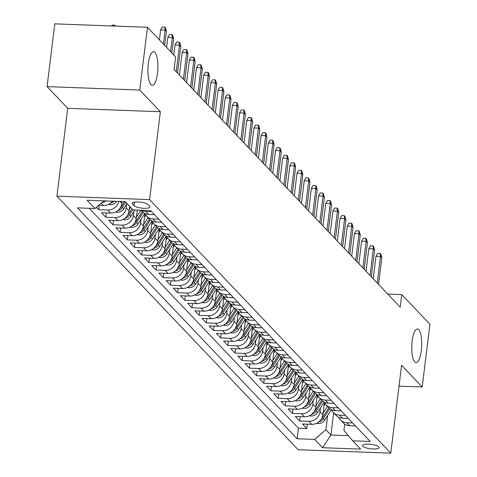 <?xml version="1.0" encoding="UTF-8"?>
<svg xmlns="http://www.w3.org/2000/svg" width="477" height="477" viewBox="0 0 477 477"><rect width="100%" height="100%" fill="white"/><g stroke="black" fill="none" stroke-linecap="round" stroke-linejoin="round"><path stroke-width="0.72" d="M412.14 340.948A16.79 4.967 -87.9 0 1 417.357 328.999A16.79 4.967 -87.9 0 1 421.328 350.607A16.79 4.967 -87.9 0 1 416.111 362.556A16.79 4.967 -87.9 0 1 412.14 340.948M148.329 63.644A16.79 4.967 -87.9 0 1 153.546 51.701A16.79 4.967 -87.9 0 1 157.517 73.303A16.79 4.967 -87.9 0 1 152.3 85.252A16.79 4.967 -87.9 0 1 148.329 63.644M378.78 446.883A8.395 2.224 -173 0 0 369.741 444.248A8.395 2.224 -173 0 0 362.437 445.56A8.395 2.224 -173 0 0 362.753 446.287A8.395 2.224 -173 0 0 371.792 448.923A8.395 2.224 -173 0 0 379.102 447.605A8.395 2.224 -173 0 0 378.78 446.883M56.93 196.184L298.131 449.716L390.782 453.15L149.587 199.619L56.93 196.184L67.716 108.309L160.373 111.743L139.737 90.052L47.08 86.617L67.716 108.309M47.08 86.617L54.789 23.85L147.447 27.284L139.737 90.052M96.372 207.328L98.632 209.701L99.168 205.354M122.124 201.515L121.897 203.387A10.494 9.629 -43.6 0 1 110.646 213.058L101.506 212.724L105.811 217.25L106.347 212.903M129.637 206.332L129.076 210.935A10.494 9.629 -43.6 0 1 117.825 220.607L108.684 220.267L112.989 224.798L113.526 220.446M137.281 210.083L136.249 218.478A10.494 9.629 -43.6 0 1 125.004 228.149L115.863 227.815L120.168 232.341L120.705 227.994M144.948 213.642L143.428 226.026A10.494 9.629 -43.6 0 1 132.183 235.698L123.042 235.358L127.347 239.889L127.884 235.537M152.127 221.185L150.607 233.569A10.494 9.629 -43.6 0 1 139.362 243.246L130.221 242.906L134.526 247.432L135.063 243.085M159.306 228.733L157.786 241.118A10.494 9.629 -43.6 0 1 146.54 250.789L137.4 250.449L141.705 254.98L142.235 250.628M166.485 236.276L164.964 248.66A10.494 9.629 -43.6 0 1 153.713 258.337L144.579 257.997L148.884 262.523L149.414 258.176M173.664 243.825L172.143 256.209A10.494 9.629 -43.6 0 1 160.892 265.88L151.752 265.54L156.062 270.071L156.593 265.719M180.843 251.367L179.322 263.751A10.494 9.629 -43.6 0 1 168.071 273.428L158.93 273.088L163.241 277.614L163.772 273.267M188.021 258.916L186.501 271.3A10.494 9.629 -43.6 0 1 175.25 280.971L166.109 280.631L170.42 285.163L170.951 280.81M195.2 266.458L193.68 278.848A10.494 9.629 -43.6 0 1 182.429 288.519L173.288 288.18L177.599 292.705L178.13 288.358M202.379 274.007L200.859 286.391A10.494 9.629 -43.6 0 1 189.607 296.062L180.467 295.722L184.778 300.254L185.309 295.901M209.558 281.549L208.038 293.939A10.494 9.629 -43.6 0 1 196.786 303.61L187.646 303.271L191.957 307.796L192.487 303.45M216.737 289.098L215.216 301.482A10.494 9.629 -43.6 0 1 203.965 311.153L194.825 310.813L199.136 315.345L199.666 310.992M223.916 296.64L222.395 309.03A10.494 9.629 -43.6 0 1 211.144 318.702L202.004 318.362L206.308 322.887L206.845 318.541M231.095 304.189L229.574 316.573A10.494 9.629 -43.6 0 1 218.323 326.244L209.182 325.904L213.487 330.436L214.024 326.083M238.273 311.731L236.753 324.121A10.494 9.629 -43.6 0 1 225.502 333.793L216.361 333.453L220.666 337.978L221.203 333.632M245.452 319.28L243.932 331.664A10.494 9.629 -43.6 0 1 232.681 341.335L223.54 340.995L227.845 345.527L228.382 341.174M252.631 326.823L251.111 339.213A10.494 9.629 -43.6 0 1 239.859 348.884L230.719 348.544L235.024 353.069L235.56 348.723M259.81 334.371L258.29 346.755A10.494 9.629 -43.6 0 1 247.038 356.426L237.898 356.086L242.203 360.618L242.739 356.265M266.989 341.914L265.468 354.304A10.494 9.629 -43.6 0 1 254.217 363.975L245.077 363.635L249.382 368.161L249.918 363.814M274.168 349.462L272.647 361.846A10.494 9.629 -43.6 0 1 261.396 371.517L252.255 371.178L256.56 375.709L257.097 371.362M281.347 357.005L279.82 369.395A10.494 9.629 -43.6 0 1 268.575 379.066L259.434 378.726L263.739 383.252L264.276 378.905M288.519 364.553L286.999 376.937A10.494 9.629 -43.6 0 1 275.754 386.608L266.613 386.269L270.918 390.8L271.455 386.453M295.698 372.096L294.178 384.486A10.494 9.629 -43.6 0 1 282.933 394.157L273.792 393.817L278.097 398.343L278.634 393.996M302.877 379.644L301.357 392.028A10.494 9.629 -43.6 0 1 290.111 401.7L280.971 401.36L285.276 405.891L285.806 401.545M310.056 387.187L308.536 399.577A10.494 9.629 -43.6 0 1 297.284 409.248L288.144 408.908L292.455 413.434L292.985 409.087M317.235 394.735L315.714 407.119A10.494 9.629 -43.6 0 1 304.463 416.791L295.323 416.457L299.634 420.982L300.164 416.636M147.447 27.284L175.619 56.9L174.075 69.451L400.203 307.14L401.741 294.583L387.765 294.07M132.499 204.007L134.079 205.665A8.133 2.152 -173 0 0 142.838 208.222A8.133 2.152 -173 0 0 149.915 206.946A8.133 2.152 -173 0 0 149.605 206.243L148.025 204.585A8.133 2.152 -173 0 0 139.272 202.027A8.133 2.152 -173 0 0 132.195 203.303A8.133 2.152 -173 0 0 132.499 204.007L132.66 202.695M344.71 424.113L343.935 430.409L352.724 440.82L370.253 441.469L150.589 210.572L133.059 209.922L125.159 201.622L87.094 200.215L94.995 208.515L77.465 207.865L297.129 438.762L314.659 439.412L325.904 429.741L330.931 435.018L348.371 435.668M352.724 440.82L360.618 449.119L322.553 447.712L314.659 439.412M320.478 407.93L320.025 411.651A10.494 9.629 136.4 0 1 308.774 421.322L299.634 420.982M324.414 402.278L322.893 414.668L320.025 411.651M313.3 400.382L312.846 404.102A10.494 9.629 136.4 0 1 301.595 413.774L292.455 413.434M306.121 392.839L305.668 396.554A10.494 9.629 136.4 0 1 294.416 406.231L285.276 405.891M298.942 385.291L298.489 389.011A10.494 9.629 136.4 0 1 287.237 398.683L278.097 398.343M291.763 377.748L291.31 381.463A10.494 9.629 136.4 0 1 280.059 391.14L270.918 390.8M284.584 370.2L284.131 373.92A10.494 9.629 136.4 0 1 272.88 383.591L263.739 383.252M277.405 362.657L276.952 366.372A10.494 9.629 136.4 0 1 265.701 376.049L256.56 375.709M270.232 355.109L269.773 358.829A10.494 9.629 136.4 0 1 258.522 368.5L249.382 368.161M263.054 347.566L262.594 351.281A10.494 9.629 136.4 0 1 251.343 360.958L242.203 360.618M255.875 340.018L255.416 343.738A10.494 9.629 136.4 0 1 244.164 353.409L235.024 353.069M248.696 332.475L248.237 336.19A10.494 9.629 136.4 0 1 236.986 345.861L227.845 345.527M241.517 324.926L241.058 328.647A10.494 9.629 136.4 0 1 229.807 338.318L220.666 337.978M234.338 317.384L233.879 321.099A10.494 9.629 136.4 0 1 222.628 330.77L213.487 330.436M227.159 309.835L226.7 313.556A10.494 9.629 136.4 0 1 215.449 323.227L206.308 322.887M219.98 302.293L219.521 306.007A10.494 9.629 136.4 0 1 208.276 315.679L199.136 315.345M212.802 294.744L212.343 298.465A10.494 9.629 136.4 0 1 201.097 308.136L191.957 307.796M205.623 287.202L205.164 290.916A10.494 9.629 136.4 0 1 193.918 300.588L184.778 300.254M198.444 279.653L197.985 283.374A10.494 9.629 136.4 0 1 186.74 293.045L177.599 292.705M191.265 272.111L190.812 275.825A10.494 9.629 136.4 0 1 179.561 285.496L170.42 285.163M184.086 264.562L183.633 268.283A10.494 9.629 136.4 0 1 172.382 277.954L163.241 277.614M176.907 257.02L176.454 260.734A10.494 9.629 136.4 0 1 165.203 270.405L156.062 270.071M169.729 249.471L169.275 253.192A10.494 9.629 136.4 0 1 158.024 262.863L148.884 262.523M162.55 241.928L162.097 245.643A10.494 9.629 136.4 0 1 150.845 255.314L141.705 254.98M155.371 234.38L154.918 238.101A10.494 9.629 136.4 0 1 143.666 247.772L134.526 247.432M148.192 226.837L147.739 230.552A10.494 9.629 136.4 0 1 136.488 240.223L127.347 239.889M141.013 219.289L140.56 223.009A10.494 9.629 136.4 0 1 129.309 232.681L120.168 232.341M133.834 211.746L133.381 215.461A10.494 9.629 136.4 0 1 122.13 225.132L112.989 224.798M126.661 204.198L126.202 207.918A10.494 9.629 136.4 0 1 114.951 217.59L105.811 217.25M112.506 201.157A10.494 9.629 136.4 0 1 103.467 205.515L98.685 205.337M106.496 200.93A10.494 9.629 136.4 0 1 102.054 202.445M89.205 208.3L298.423 428.215L306.812 428.525L307.343 424.178M322.893 414.668A10.494 9.629 -43.6 0 1 311.642 424.339L302.501 423.999L306.812 428.525M118.845 201.389A10.494 9.629 136.4 0 1 107.772 210.041L98.632 209.701M151.626 211.669L145.837 211.454A10.494 9.629 136.4 0 1 141.508 210.238M140.965 210.22L142.343 211.663A10.494 9.629 -43.6 0 0 148.711 214.471L154.5 214.686M158.805 219.211L153.016 218.997A10.494 9.629 136.4 0 1 146.648 216.188A10.494 9.629 136.4 0 1 144.907 213.535M146.648 216.188L149.516 219.205A10.494 9.629 -43.6 0 0 155.89 222.014L161.679 222.228M165.984 226.76L160.194 226.545A10.494 9.629 136.4 0 1 153.827 223.731A10.494 9.629 136.4 0 1 152.085 221.078M153.827 223.731L156.695 226.754A10.494 9.629 -43.6 0 0 163.068 229.562L168.858 229.777M173.163 234.302L167.373 234.088A10.494 9.629 136.4 0 1 161.005 231.279A10.494 9.629 136.4 0 1 159.264 228.626M161.005 231.279L163.873 234.296A10.494 9.629 -43.6 0 0 170.247 237.111L176.037 237.319M180.342 241.851L174.552 241.636A10.494 9.629 136.4 0 1 168.184 238.822A10.494 9.629 136.4 0 1 166.443 236.169M168.184 238.822L171.052 241.845A10.494 9.629 -43.6 0 0 177.426 244.653L183.21 244.868M187.521 249.393L181.731 249.179A10.494 9.629 136.4 0 1 175.363 246.37A10.494 9.629 136.4 0 1 173.616 243.717M175.363 246.37L178.231 249.388A10.494 9.629 -43.6 0 0 184.599 252.202L190.389 252.411M194.699 256.942L188.91 256.727A10.494 9.629 136.4 0 1 182.542 253.919A10.494 9.629 136.4 0 1 180.795 251.26M182.542 253.919L185.41 256.936A10.494 9.629 -43.6 0 0 191.778 259.744L197.567 259.959M201.878 264.485L196.089 264.27A10.494 9.629 136.4 0 1 189.721 261.462A10.494 9.629 136.4 0 1 187.974 258.808M189.721 261.462L192.589 264.479A10.494 9.629 -43.6 0 0 198.957 267.293L204.746 267.508M209.057 272.033L203.268 271.818A10.494 9.629 136.4 0 1 196.9 269.01A10.494 9.629 136.4 0 1 195.153 266.351M196.9 269.01L199.768 272.027A10.494 9.629 -43.6 0 0 206.136 274.835L211.925 275.05M216.236 279.576L210.446 279.361A10.494 9.629 136.4 0 1 204.073 276.553A10.494 9.629 136.4 0 1 202.331 273.899M204.073 276.553L206.946 279.57A10.494 9.629 -43.6 0 0 213.314 282.384L219.104 282.599M223.415 287.124L217.625 286.91A10.494 9.629 136.4 0 1 211.251 284.101A10.494 9.629 136.4 0 1 209.51 281.442M211.251 284.101L214.125 287.118A10.494 9.629 -43.6 0 0 220.493 289.927L226.283 290.141M230.594 294.667L224.804 294.452A10.494 9.629 136.4 0 1 218.43 291.644A10.494 9.629 136.4 0 1 216.689 288.99M218.43 291.644L221.304 294.661A10.494 9.629 -43.6 0 0 227.672 297.475L233.462 297.69M237.767 302.215L231.983 302.001A10.494 9.629 136.4 0 1 225.609 299.192A10.494 9.629 136.4 0 1 223.868 296.533M225.609 299.192L228.483 302.209A10.494 9.629 -43.6 0 0 234.851 305.018L240.641 305.232M244.945 309.758L239.162 309.543A10.494 9.629 136.4 0 1 232.788 306.735A10.494 9.629 136.4 0 1 231.047 304.082M232.788 306.735L235.662 309.752A10.494 9.629 -43.6 0 0 242.03 312.566L247.819 312.781M252.124 317.306L246.335 317.092A10.494 9.629 136.4 0 1 239.967 314.283A10.494 9.629 136.4 0 1 238.226 311.624M239.967 314.283L242.841 317.3A10.494 9.629 -43.6 0 0 249.209 320.109L254.998 320.323M259.303 324.849L253.514 324.634A10.494 9.629 136.4 0 1 247.146 321.826A10.494 9.629 136.4 0 1 245.405 319.173M247.146 321.826L250.02 324.843A10.494 9.629 -43.6 0 0 256.387 327.657L262.177 327.872M266.482 332.397L260.692 332.183A10.494 9.629 136.4 0 1 254.324 329.374A10.494 9.629 136.4 0 1 252.583 326.715M254.324 329.374L257.198 332.391A10.494 9.629 -43.6 0 0 263.566 335.2L269.356 335.414M273.661 339.94L267.871 339.725A10.494 9.629 136.4 0 1 261.503 336.917A10.494 9.629 136.4 0 1 259.762 334.264M261.503 336.917L264.377 339.934A10.494 9.629 -43.6 0 0 270.745 342.748L276.535 342.963M280.84 347.489L275.05 347.274A10.494 9.629 136.4 0 1 268.682 344.466A10.494 9.629 136.4 0 1 266.941 341.806M268.682 344.466L271.556 347.483A10.494 9.629 -43.6 0 0 277.924 350.291L283.714 350.506M288.019 355.031L282.229 354.816A10.494 9.629 136.4 0 1 275.861 352.008A10.494 9.629 136.4 0 1 274.12 349.355M275.861 352.008L278.735 355.025A10.494 9.629 -43.6 0 0 285.103 357.839L290.892 358.054M295.197 362.58L289.408 362.365A10.494 9.629 136.4 0 1 283.04 359.557A10.494 9.629 136.4 0 1 281.299 356.897M283.04 359.557L285.914 362.574A10.494 9.629 -43.6 0 0 292.282 365.382L298.071 365.597M302.376 370.122L296.587 369.913A10.494 9.629 136.4 0 1 290.219 367.099A10.494 9.629 136.4 0 1 288.478 364.446M290.219 367.099L293.087 370.116A10.494 9.629 -43.6 0 0 299.461 372.931L305.25 373.145M309.555 377.671L303.766 377.456A10.494 9.629 136.4 0 1 297.398 374.648A10.494 9.629 136.4 0 1 295.657 371.988M297.398 374.648L300.266 377.665A10.494 9.629 -43.6 0 0 306.639 380.473L312.429 380.688M316.734 385.219L310.944 385.005A10.494 9.629 136.4 0 1 304.576 382.19A10.494 9.629 136.4 0 1 302.835 379.537M304.576 382.19L307.444 385.207A10.494 9.629 -43.6 0 0 313.818 388.022L319.608 388.236M323.913 392.762L318.123 392.547A10.494 9.629 136.4 0 1 311.755 389.739A10.494 9.629 136.4 0 1 310.014 387.08M311.755 389.739L314.623 392.756A10.494 9.629 -43.6 0 0 320.997 395.564L326.781 395.779M331.092 400.31L325.302 400.096A10.494 9.629 136.4 0 1 318.934 397.281A10.494 9.629 136.4 0 1 317.187 394.628M318.934 397.281L321.802 400.298A10.494 9.629 -43.6 0 0 328.17 403.113L333.96 403.327M338.271 407.853L332.481 407.638A10.494 9.629 136.4 0 1 326.113 404.83A10.494 9.629 136.4 0 1 324.366 402.171M326.113 404.83L328.981 407.847A10.494 9.629 -43.6 0 0 335.349 410.655L341.138 410.87M345.449 415.401L339.66 415.187A10.494 9.629 136.4 0 1 333.292 412.372A10.494 9.629 136.4 0 1 331.545 409.719M333.292 412.372L336.16 415.389A10.494 9.629 -43.6 0 0 342.528 418.204L348.317 418.418M352.628 422.944L346.839 422.729A10.494 9.629 136.4 0 1 340.471 419.921A10.494 9.629 136.4 0 1 338.724 417.268M340.471 419.921L343.339 422.938A10.494 9.629 -43.6 0 0 349.707 425.746L355.496 425.961M399.016 386.108L422.211 386.972L429.92 324.205L401.741 294.583M422.211 386.972L401.574 365.275L390.782 453.15M160.373 111.743L149.587 199.619M333.661 412.766L330.931 435.018L322.553 447.712M327.657 415.473L325.904 429.741M103.92 200.835L94.995 208.515M298.423 428.215L297.129 438.762M163.426 44.081L165.149 30.039L160.642 29.872L162.329 26.95L164.833 27.04L165.149 30.039L166.437 31.399L164.714 45.44M160.642 29.872L159.413 39.865M164.833 27.04L165.555 27.797L166.437 31.399M111.743 25.961L112.244 25.096L114.748 25.186L115.506 26.098M114.844 26.074L114.748 25.186M170.605 51.623L172.328 37.588L167.821 37.421L169.508 34.493L172.012 34.588L172.328 37.588L173.616 38.947L171.893 52.983M167.821 37.421L166.592 47.408M172.012 34.588L172.728 35.34L173.616 38.947M176.24 71.723L179.507 45.13L174.999 44.963L176.687 42.042L179.191 42.131L179.507 45.13L180.795 46.49L177.533 73.082M174.999 44.963L173.771 54.956M179.191 42.131L179.907 42.888L180.795 46.49M183.418 79.271L186.686 52.679L182.178 52.512L183.866 49.584L186.37 49.68L186.686 52.679L187.974 54.038L184.712 80.631M182.178 52.512L179.406 75.056M186.37 49.68L187.085 50.431L187.974 54.038M190.597 86.814L193.865 60.221L189.357 60.054L191.044 57.133L193.549 57.222L193.865 60.221L195.153 61.581L191.891 88.173M189.357 60.054L186.585 82.599M193.549 57.222L194.264 57.979L195.153 61.581M108.488 204.43L110.282 204.728A6.952 6.38 -43.6 0 0 116.519 201.306M110.581 203.113L110.837 203.053A6.952 6.38 -43.6 0 0 114.057 201.211M115.667 211.979L117.461 212.271A6.952 6.38 -43.6 0 0 123.716 208.825L127.037 203.601M122.064 202.004L122.374 201.521M117.759 210.655L118.016 210.601A6.952 6.38 -43.6 0 0 122.356 207.388L125.678 202.165M124.598 201.604L121.492 206.481A6.952 6.38 136.4 0 1 120.132 208.079M122.845 219.521L124.64 219.819A6.952 6.38 -43.6 0 0 130.895 216.367L134.949 209.993M129.243 209.552L130.626 207.37M124.938 218.204L125.195 218.144A6.952 6.38 -43.6 0 0 129.529 214.936L132.856 209.713M131.992 208.807L128.671 214.03A6.952 6.38 136.4 0 1 127.311 215.622M130.018 227.07L131.819 227.362A6.952 6.38 -43.6 0 0 138.074 223.916L144.734 213.446M136.422 217.095L140.798 210.214M132.117 225.746L132.373 225.693A6.952 6.38 -43.6 0 0 136.708 222.479L143.124 212.39M142.229 211.544L135.85 221.572A6.952 6.38 136.4 0 1 134.49 223.17M197.776 94.363L201.038 67.77L196.53 67.603L198.223 64.675L200.728 64.771L201.038 67.77L202.331 69.129L199.07 95.722M196.53 67.603L193.763 90.147M200.728 64.771L201.443 65.528L202.331 69.129M137.197 234.612L138.998 234.911A6.952 6.38 -43.6 0 0 145.252 231.458L151.913 220.994M143.601 224.643L148.043 217.655M144.495 217.375L145.855 215.228M139.296 233.295L139.552 233.235A6.952 6.38 -43.6 0 0 143.887 230.027L150.303 219.939M149.408 219.092L143.028 229.121A6.952 6.38 136.4 0 1 141.669 230.713M204.955 101.905L208.216 75.312L203.709 75.145L205.402 72.224L207.906 72.313L208.216 75.312L209.51 76.672L206.249 103.265M203.709 75.145L200.942 97.69M207.906 72.313L208.622 73.07L209.51 76.672M144.376 242.161L146.177 242.453A6.952 6.38 -43.6 0 0 152.431 239.007L159.091 228.537M150.78 232.186L155.222 225.204M151.674 224.917L153.034 222.777M146.475 240.837L146.731 240.784A6.952 6.38 -43.6 0 0 151.066 237.57L157.482 227.481M156.587 226.635L150.207 236.664A6.952 6.38 136.4 0 1 148.848 238.261M212.134 109.454L215.395 82.861L210.888 82.694L212.581 79.766L215.085 79.862L215.395 82.861L216.689 84.22L213.428 110.813M210.888 82.694L208.121 105.238M215.085 79.862L215.801 80.619L216.689 84.22M151.555 249.704L153.355 250.002A6.952 6.38 -43.6 0 0 159.61 246.549L166.27 236.085M157.959 239.734L162.401 232.746M158.847 232.466L160.212 230.319M153.654 248.386L153.91 248.326A6.952 6.38 -43.6 0 0 158.245 245.118L164.66 235.03M163.766 234.183L157.386 244.212A6.952 6.38 136.4 0 1 156.027 245.804M219.313 116.996L222.574 90.409L218.067 90.236L219.76 87.315L222.264 87.404L222.574 90.409L223.868 91.763L220.601 118.356M218.067 90.236L215.3 112.781M222.264 87.404L222.98 88.162L223.868 91.763M158.734 257.252L160.534 257.544A6.952 6.38 -43.6 0 0 166.789 254.098L173.443 243.628M165.137 247.277L169.579 240.295M166.026 240.014L167.391 237.868M160.827 255.928L161.089 255.875A6.952 6.38 -43.6 0 0 165.424 252.661L171.839 242.572M170.945 241.726L164.565 251.755A6.952 6.38 136.4 0 1 163.206 253.353M226.492 124.545L229.753 97.952L225.245 97.785L226.939 94.857L229.443 94.953L229.753 97.952L231.047 99.311L227.779 125.904M225.245 97.785L222.479 120.329M229.443 94.953L230.158 95.71L231.047 99.311M165.913 264.795L167.713 265.093A6.952 6.38 -43.6 0 0 173.968 261.64L180.622 251.176M172.316 254.825L176.758 247.837M173.205 247.557L174.57 245.411M168.005 263.477L168.268 263.417A6.952 6.38 -43.6 0 0 172.602 260.209L179.018 250.121M178.124 249.274L171.744 259.303A6.952 6.38 136.4 0 1 170.378 260.895M233.67 132.087L236.932 105.5L232.424 105.334L234.118 102.406L236.622 102.501L236.932 105.5L238.226 106.854L234.958 133.447M232.424 105.334L229.658 127.872M236.622 102.501L237.337 103.253L238.226 106.854M173.091 272.343L174.892 272.635A6.952 6.38 -43.6 0 0 181.147 269.189L187.801 258.719M179.495 262.368L183.937 255.386M180.384 255.106L181.749 252.959M175.184 271.019L175.447 270.966A6.952 6.38 -43.6 0 0 179.781 267.752L186.197 257.663M185.303 256.817L178.923 266.846A6.952 6.38 136.4 0 1 177.557 268.444M240.849 139.636L244.111 113.043L239.603 112.876L241.296 109.948L243.801 110.044L244.111 113.043L245.405 114.402L242.137 140.995M239.603 112.876L236.836 135.42M243.801 110.044L244.516 110.801L245.405 114.402M180.27 279.886L182.071 280.184A6.952 6.38 -43.6 0 0 188.326 276.732L194.98 266.267M186.674 269.916L191.116 262.928M187.562 262.648L188.928 260.502M182.363 278.568L182.625 278.508A6.952 6.38 -43.6 0 0 186.96 275.301L193.376 265.212M192.481 264.365L186.102 274.394A6.952 6.38 136.4 0 1 184.736 275.992M248.028 147.178L251.29 120.592L246.782 120.425L248.475 117.497L250.98 117.592L251.29 120.592L252.583 121.945L249.316 148.538M246.782 120.425L244.015 142.963M250.98 117.592L251.695 118.344L252.583 121.945M187.449 287.434L189.25 287.726A6.952 6.38 -43.6 0 0 195.504 284.28L202.159 273.81M193.853 277.459L198.295 270.477M194.741 270.197L196.107 268.05M189.542 286.111L189.804 286.057A6.952 6.38 -43.6 0 0 194.139 282.843L200.555 272.761M199.654 271.908L193.28 281.943A6.952 6.38 136.4 0 1 191.915 283.535M255.201 154.727L258.468 128.134L253.961 127.967L255.648 125.04L258.152 125.135L258.468 128.134L259.762 129.494L256.495 156.086M253.961 127.967L251.194 150.511M258.152 125.135L258.874 125.892L259.762 129.494M194.628 294.977L196.429 295.275A6.952 6.38 -43.6 0 0 202.683 291.823L209.337 281.358M201.032 285.007L205.474 278.019M201.92 277.739L203.285 275.593M196.721 293.659L196.977 293.599A6.952 6.38 -43.6 0 0 201.318 290.392L207.733 280.303M206.833 279.456L200.453 289.485A6.952 6.38 136.4 0 1 199.094 291.083M262.38 162.269L265.647 135.683L261.14 135.516L262.827 132.588L265.331 132.684L265.647 135.683L266.941 137.036L263.674 163.629M261.14 135.516L258.373 158.054M265.331 132.684L266.053 133.435L266.941 137.036M201.807 302.525L203.607 302.817A6.952 6.38 -43.6 0 0 209.862 299.371L216.516 288.901M208.205 292.55L212.653 285.568M209.099 285.288L210.464 283.141M203.9 301.202L204.156 301.148A6.952 6.38 -43.6 0 0 208.497 297.934L214.912 287.852M214.012 286.999L207.632 297.034A6.952 6.38 136.4 0 1 206.273 298.626M269.559 169.818L272.826 143.225L268.318 143.058L270.006 140.137L272.51 140.226L272.826 143.225L274.12 144.585L270.853 171.177M268.318 143.058L265.552 165.602M272.51 140.226L273.232 140.983L274.12 144.585M208.986 310.068L210.786 310.366A6.952 6.38 -43.6 0 0 217.041 306.914L223.695 296.45M215.383 300.099L219.831 293.111M216.278 292.83L217.643 290.684M211.078 308.75L211.335 308.691A6.952 6.38 -43.6 0 0 215.676 305.483L222.091 295.394M221.191 294.547L214.811 304.576A6.952 6.38 136.4 0 1 213.452 306.174M276.738 177.361L280.005 150.774L275.497 150.607L277.185 147.679L279.689 147.775L280.005 150.774L281.299 152.127L278.031 178.72M275.497 150.607L272.731 173.145M279.689 147.775L280.41 148.526L281.299 152.127M216.164 317.616L217.965 317.909A6.952 6.38 -43.6 0 0 224.22 314.462L230.874 303.992M222.562 307.641L227.01 300.659M223.457 300.379L224.822 298.232M218.257 316.293L218.514 316.239A6.952 6.38 -43.6 0 0 222.854 313.025L229.27 302.943M228.37 302.09L221.99 312.125A6.952 6.38 136.4 0 1 220.63 313.717M283.916 184.909L287.184 158.316L282.676 158.149L284.364 155.228L286.868 155.317L287.184 158.316L288.478 159.676L285.21 186.268M282.676 158.149L279.91 180.694M286.868 155.317L287.589 156.074L288.478 159.676M223.343 325.159L225.144 325.457A6.952 6.38 -43.6 0 0 231.399 322.005L238.053 311.541M229.741 315.19L234.183 308.202M230.635 307.921L232.001 305.781M225.436 323.841L225.693 323.782A6.952 6.38 -43.6 0 0 230.033 320.574L236.449 310.485M235.549 309.639L229.169 319.668A6.952 6.38 136.4 0 1 227.809 321.265M291.095 192.452L294.363 165.865L289.855 165.698L291.542 162.77L294.047 162.866L294.363 165.865L295.657 167.218L292.389 193.811M289.855 165.698L287.088 188.236M294.047 162.866L294.768 163.617L295.657 167.218M230.522 332.707L232.323 333A6.952 6.38 -43.6 0 0 238.572 329.553L245.232 319.083M236.92 322.732L241.362 315.75M237.814 315.47L239.18 313.323M232.615 331.384L232.871 331.33A6.952 6.38 -43.6 0 0 237.212 328.116L243.628 318.034M242.727 317.181L236.348 327.216A6.952 6.38 136.4 0 1 234.988 328.808M298.274 200L301.542 173.407L297.034 173.24L298.721 170.319L301.225 170.408L301.542 173.407L302.835 174.767L299.568 201.36M297.034 173.24L294.267 195.785M301.225 170.408L301.947 171.165L302.835 174.767M237.701 340.256L239.502 340.548A6.952 6.38 -43.6 0 0 245.75 337.096L252.411 326.632M244.099 330.281L248.541 323.293M244.993 323.012L246.359 320.872M239.794 338.932L240.05 338.873A6.952 6.38 -43.6 0 0 244.391 335.665L250.807 325.576M249.906 324.73L243.526 334.759A6.952 6.38 136.4 0 1 242.167 336.357M305.453 207.549L308.72 180.956L304.213 180.789L305.9 177.861L308.404 177.957L308.72 180.956L310.008 182.309L306.747 208.902M304.213 180.789L301.446 203.327M308.404 177.957L309.126 178.708L310.008 182.309M244.88 347.799L246.675 348.091A6.952 6.38 -43.6 0 0 252.929 344.644L259.589 334.174M251.278 337.823L255.72 330.841M252.172 330.561L253.537 328.414M246.973 346.475L247.229 346.421A6.952 6.38 -43.6 0 0 251.57 343.207L257.985 333.125M257.085 332.272L250.705 342.307A6.952 6.38 136.4 0 1 249.346 343.899M312.632 215.091L315.899 188.498L311.392 188.332L313.079 185.41L315.583 185.499L315.899 188.498L317.187 189.858L313.926 216.451M311.392 188.332L308.619 210.876M315.583 185.499L316.299 186.257L317.187 189.858M252.059 355.347L253.853 355.639A6.952 6.38 -43.6 0 0 260.108 352.187L266.768 341.723M258.456 345.372L262.899 338.384M259.351 338.104L260.71 335.963M254.152 354.023L254.408 353.964A6.952 6.38 -43.6 0 0 258.749 350.756L265.164 340.667M264.264 339.821L257.884 349.85A6.952 6.38 136.4 0 1 256.525 351.448M319.811 222.64L323.078 196.047L318.57 195.88L320.258 192.952L322.762 193.048L323.078 196.047L324.366 197.4L321.104 223.993M318.57 195.88L315.798 218.424M322.762 193.048L323.478 193.799L324.366 197.4M259.238 362.89L261.032 363.182A6.952 6.38 -43.6 0 0 267.287 359.736L273.947 349.265M265.635 352.914L270.077 345.932M266.53 345.652L267.889 343.506M261.33 361.566L261.587 361.512A6.952 6.38 -43.6 0 0 265.927 358.305L272.343 348.216M271.443 347.363L265.063 357.398A6.952 6.38 136.4 0 1 263.703 358.99M326.989 230.182L330.257 203.59L325.749 203.423L327.437 200.501L329.941 200.59L330.257 203.59L331.545 204.949L328.283 231.542M325.749 203.423L322.977 225.967M329.941 200.59L330.656 201.348L331.545 204.949M266.416 370.438L268.211 370.73A6.952 6.38 -43.6 0 0 274.466 367.278L281.126 356.814M272.814 360.463L277.256 353.475M273.709 353.195L275.068 351.054M268.509 369.115L268.766 369.055A6.952 6.38 -43.6 0 0 273.1 365.847L279.516 355.759M278.622 354.912L272.242 364.941A6.952 6.38 136.4 0 1 270.882 366.539M334.168 237.731L337.436 211.138L332.928 210.971L334.615 208.044L337.12 208.139L337.436 211.138L338.724 212.492L335.462 239.084M332.928 210.971L330.156 233.515M337.12 208.139L337.835 208.89L338.724 212.492M273.589 377.981L275.39 378.273A6.952 6.38 -43.6 0 0 281.645 374.827L288.305 364.356M279.993 368.011L284.435 361.023M280.887 360.743L282.247 358.597M275.688 376.657L275.945 376.603A6.952 6.38 -43.6 0 0 280.279 373.396L286.695 363.307M285.801 362.454L279.421 372.489A6.952 6.38 136.4 0 1 278.061 374.081M341.347 245.273L344.609 218.681L340.101 218.514L341.794 215.592L344.299 215.682L344.609 218.681L345.903 220.04L342.641 246.633M340.101 218.514L337.334 241.058M344.299 215.682L345.014 216.439L345.903 220.04M348.526 252.822L351.787 226.229L347.28 226.062L348.973 223.135L351.477 223.23L351.787 226.229L353.081 227.589L349.82 254.175M347.28 226.062L344.513 248.606M351.477 223.23L352.193 223.981L353.081 227.589M355.705 260.364L358.966 233.772L354.459 233.605L356.152 230.683L358.656 230.773L358.966 233.772L360.26 235.131L356.993 261.724M354.459 233.605L351.692 256.149M358.656 230.773L359.372 231.53L360.26 235.131M280.768 385.529L282.569 385.821A6.952 6.38 -43.6 0 0 288.823 382.369L295.484 371.905M287.172 375.554L291.614 368.566M288.066 368.286L289.426 366.145M282.867 384.206L283.123 384.146A6.952 6.38 -43.6 0 0 287.458 380.938L293.874 370.85M292.979 370.003L286.599 380.032A6.952 6.38 136.4 0 1 285.24 381.63M287.947 393.072L289.748 393.364A6.952 6.38 -43.6 0 0 296.002 389.918L302.662 379.448M294.351 383.103L298.793 376.114M295.245 375.834L296.605 373.688M290.046 391.748L290.302 391.695A6.952 6.38 -43.6 0 0 294.637 388.487L301.053 378.398M300.158 377.546L293.778 387.58A6.952 6.38 136.4 0 1 292.419 389.172M295.126 400.62L296.927 400.913A6.952 6.38 -43.6 0 0 303.181 397.466L309.841 386.996M301.53 390.645L305.972 383.657M302.418 383.377L303.783 381.236M297.225 399.297L297.481 399.237A6.952 6.38 -43.6 0 0 301.816 396.029L308.231 385.941M307.337 385.094L300.957 395.123A6.952 6.38 136.4 0 1 299.598 396.721M362.884 267.913L366.145 241.32L361.638 241.153L363.331 238.226L365.835 238.321L366.145 241.32L367.439 242.68L364.172 269.267M361.638 241.153L358.871 263.698M365.835 238.321L366.551 239.072L367.439 242.68M302.305 408.163L304.105 408.455A6.952 6.38 -43.6 0 0 310.36 405.009L317.014 394.539M308.708 398.194L313.151 391.206M309.597 390.925L310.962 388.779M304.398 406.839L304.66 406.786A6.952 6.38 -43.6 0 0 308.995 403.578L315.41 393.489M314.516 392.637L308.136 402.671A6.952 6.38 136.4 0 1 306.777 404.263M370.063 275.456L373.324 248.863L368.816 248.696L370.51 245.774L373.014 245.864L373.324 248.863L374.618 250.222L371.35 276.815M368.816 248.696L366.05 271.24M373.014 245.864L373.729 246.621L374.618 250.222M309.484 415.711L311.284 416.004A6.952 6.38 -43.6 0 0 317.539 412.557L324.193 402.087M315.887 405.736L320.329 398.748M316.776 398.468L318.141 396.327M311.576 414.388L311.839 414.328A6.952 6.38 -43.6 0 0 316.173 411.12L322.589 401.032M321.695 400.185L315.315 410.214A6.952 6.38 136.4 0 1 313.949 411.812M377.241 283.004L380.503 256.411L375.995 256.244L377.689 253.317L380.193 253.412L380.503 256.411L381.797 257.771L378.529 284.358M375.995 256.244L373.229 278.789M380.193 253.412L380.908 254.163L381.797 257.771M316.662 423.254L318.463 423.546A6.952 6.38 -43.6 0 0 324.718 420.1L331.372 409.636M323.066 413.285L327.508 406.297M323.955 406.016L325.32 403.87M318.755 421.93L319.018 421.877A6.952 6.38 -43.6 0 0 323.352 418.669L329.768 408.58M328.874 407.728L322.494 417.763A6.952 6.38 136.4 0 1 321.128 419.355M315.714 407.119L312.846 404.102M308.536 399.577L305.668 396.554M301.357 392.028L298.489 389.011M294.178 384.486L291.31 381.463M286.999 376.937L284.131 373.92M279.82 369.395L276.952 366.372M272.647 361.846L269.773 358.829M265.468 354.304L262.594 351.281M258.29 346.755L255.416 343.738M251.111 339.213L248.237 336.19M243.932 331.664L241.058 328.647M236.753 324.121L233.879 321.099M229.574 316.573L226.7 313.556M222.395 309.03L219.521 306.007M215.216 301.482L212.343 298.465M208.038 293.939L205.164 290.916M200.859 286.391L197.985 283.374M193.68 278.848L190.812 275.825M186.501 271.3L183.633 268.283M179.322 263.751L176.454 260.734M172.143 256.209L169.275 253.192M164.964 248.66L162.097 245.643M157.786 241.118L154.918 238.101M150.607 233.569L147.739 230.552M143.428 226.026L140.56 223.009M136.249 218.478L133.381 215.461M129.076 210.935L126.202 207.918M121.897 203.387L120.037 201.437M103.467 205.515L101.225 203.16M311.642 424.339L308.774 421.322M304.463 416.791L301.595 413.774M297.284 409.248L294.416 406.231M290.111 401.7L287.237 398.683M282.933 394.157L280.059 391.14M275.754 386.608L272.88 383.591M268.575 379.066L265.701 376.049M261.396 371.517L258.522 368.5M254.217 363.975L251.343 360.958M247.038 356.426L244.164 353.409M239.859 348.884L236.986 345.861M232.681 341.335L229.807 338.318M225.502 333.793L222.628 330.77M218.323 326.244L215.449 323.227M211.144 318.702L208.276 315.679M203.965 311.153L201.097 308.136M196.786 303.61L193.918 300.588M189.607 296.062L186.74 293.045M182.429 288.519L179.561 285.496M175.25 280.971L172.382 277.954M168.071 273.428L165.203 270.405M160.892 265.88L158.024 262.863M153.713 258.337L150.845 255.314M146.54 250.789L143.666 247.772M139.362 243.246L136.488 240.223M132.183 235.698L129.309 232.681M125.004 228.149L122.13 225.132M117.825 220.607L114.951 217.59M110.646 213.058L107.772 210.041M148.711 214.471L145.837 211.454M155.89 222.014L153.016 218.997M163.068 229.562L160.194 226.545M170.247 237.111L167.373 234.088M177.426 244.653L174.552 241.636M184.599 252.202L181.731 249.179M191.778 259.744L188.91 256.727M198.957 267.293L196.089 264.27M206.136 274.835L203.268 271.818M213.314 282.384L210.446 279.361M220.493 289.927L217.625 286.91M227.672 297.475L224.804 294.452M234.851 305.018L231.983 302.001M242.03 312.566L239.162 309.543M249.209 320.109L246.335 317.092M256.387 327.657L253.514 324.634M263.566 335.2L260.692 332.183M270.745 342.748L267.871 339.725M277.924 350.291L275.05 347.274M285.103 357.839L282.229 354.816M292.282 365.382L289.408 362.365M299.461 372.931L296.587 369.913M306.639 380.473L303.766 377.456M313.818 388.022L310.944 385.005M320.997 395.564L318.123 392.547M328.17 403.113L325.302 400.096M335.349 410.655L332.481 407.638M342.528 418.204L339.66 415.187M349.707 425.746L346.839 422.729M134.52 202.117L134.079 205.665M109.406 203.929L110.139 204.705M116.585 211.478L117.318 212.247M122.356 207.388L123.716 208.825M121.17 206.142L121.492 206.481M123.764 219.021L124.497 219.796M129.529 214.936L130.895 216.367M128.343 213.69L128.671 214.03M130.942 226.569L131.676 227.338M136.708 222.479L138.074 223.916M135.522 221.233L135.85 221.572M138.121 234.112L138.855 234.887M143.887 230.027L145.252 231.458M142.701 228.781L143.028 229.121M145.3 241.66L146.034 242.429M151.066 237.57L152.431 239.007M149.879 236.324L150.207 236.664M152.479 249.203L153.212 249.978M158.245 245.118L159.61 246.549M157.058 243.872L157.386 244.212M159.658 256.751L160.391 257.52M165.424 252.661L166.789 254.098M164.237 251.415L164.565 251.755M166.831 264.294L167.57 265.069M172.602 260.209L173.968 261.64M171.416 258.963L171.744 259.303M174.01 271.842L174.749 272.617M179.781 267.752L181.147 269.189M178.595 266.506L178.923 266.846M181.188 279.385L181.928 280.16M186.96 275.301L188.326 276.732M185.774 274.054L186.102 274.394M188.367 286.933L189.107 287.709M194.139 282.843L195.504 284.28M192.952 281.597L193.28 281.943M195.546 294.476L196.285 295.251M201.318 290.392L202.683 291.823M200.131 289.145L200.453 289.485M202.725 302.024L203.464 302.8M208.497 297.934L209.862 299.371M207.31 296.688L207.632 297.034M209.904 309.567L210.643 310.342M215.676 305.483L217.041 306.914M214.489 304.237L214.811 304.576M217.083 317.116L217.822 317.891M222.854 313.025L224.22 314.462M221.668 311.779L221.99 312.125M224.262 324.658L225.001 325.433M230.033 320.574L231.399 322.005M228.847 319.328L229.169 319.668M231.44 332.207L232.18 332.982M237.212 328.116L238.572 329.553M236.026 326.87L236.348 327.216M238.619 339.749L239.359 340.524M244.391 335.665L245.75 337.096M243.204 334.419L243.526 334.759M245.798 347.298L246.531 348.073M251.57 343.207L252.929 344.644M250.383 341.961L250.705 342.307M252.977 354.84L253.71 355.615M258.749 350.756L260.108 352.187M257.562 349.51L257.884 349.85M260.156 362.389L260.889 363.164M265.927 358.305L267.287 359.736M264.741 357.052L265.063 357.398M267.335 369.931L268.068 370.707M273.1 365.847L274.466 367.278M271.914 364.601L272.242 364.941M274.513 377.48L275.247 378.255M280.279 373.396L281.645 374.827M279.093 372.143L279.421 372.489M281.692 385.022L282.426 385.798M287.458 380.938L288.823 382.369M286.272 379.692L286.599 380.032M288.871 392.571L289.605 393.346M294.637 388.487L296.002 389.918M293.45 387.235L293.778 387.58M296.05 400.114L296.783 400.889M301.816 396.029L303.181 397.466M300.629 394.783L300.957 395.123M303.229 407.662L303.962 408.437M308.995 403.578L310.36 405.009M307.808 402.326L308.136 402.671M310.402 415.205L311.141 415.98M316.173 411.12L317.539 412.557M314.987 409.874L315.315 410.214M317.581 422.753L318.32 423.528M323.352 418.669L324.718 420.1M322.166 417.417L322.494 417.763"/></g></svg>
